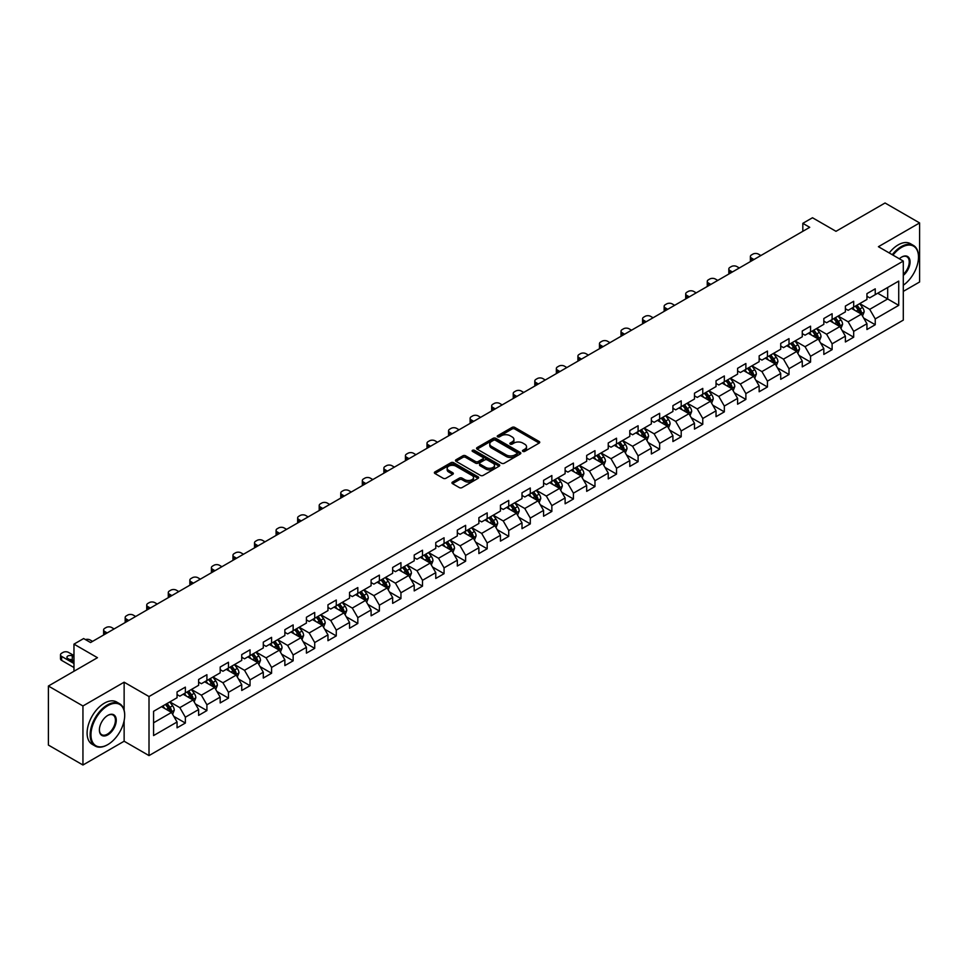 <?xml version="1.0" encoding="UTF-8"?>
<svg xmlns="http://www.w3.org/2000/svg" width="968" height="968" viewBox="0 0 968 968"><rect width="100%" height="100%" fill="white"/><g stroke="black" fill="none" stroke-linecap="round" stroke-linejoin="round"><path stroke-width="1.45" d="M522.877 451.39A1.343 0.774 0 0 0 524.777 451.39L539.188 443.066A1.924 1.113 0 0 0 539.745 442.279A1.924 1.113 0 0 0 539.188 441.505L514.77 427.408A1.924 1.113 0 0 0 512.06 427.408L497.637 435.721A1.343 0.774 0 0 0 499.536 436.822L501.4 435.745A6.135 3.545 0 0 1 510.088 435.745L512.12 436.919A6.135 3.545 0 0 1 513.923 439.424A6.135 3.545 0 0 1 512.12 441.928L510.257 443.005A1.343 0.774 0 0 0 512.157 444.106L514.02 443.029A6.135 3.545 0 0 1 522.708 443.029L524.741 444.203A6.135 3.545 0 0 1 526.531 446.708A6.135 3.545 0 0 1 524.741 449.212L522.877 450.289A1.343 0.774 0 0 0 522.877 451.39L522.877 450.289M452.504 482.076A1.924 1.113 0 0 0 451.947 482.851A1.924 1.113 0 0 0 452.504 483.637L459.352 487.594A1.924 1.113 0 0 0 462.063 487.594L478.071 478.349A1.924 1.113 0 0 0 478.64 477.563A1.924 1.113 0 0 0 478.071 476.788L453.653 462.692A1.924 1.113 0 0 0 450.943 462.692L434.934 471.924A1.924 1.113 0 0 0 434.378 472.711A1.924 1.113 0 0 0 434.934 473.497L443.211 478.277A1.924 1.113 0 0 0 445.921 478.277L452.77 474.32A1.924 1.113 0 0 0 453.339 473.534A1.924 1.113 0 0 0 452.77 472.747L448.668 470.375A5.13 2.965 0 0 1 447.168 468.282A5.13 2.965 0 0 1 450.338 465.548A5.13 2.965 0 0 1 455.928 466.189L472.009 475.469A5.13 2.965 0 0 1 473.509 477.563A5.13 2.965 0 0 1 470.339 480.309A5.13 2.965 0 0 1 464.749 479.656L462.063 478.119A1.924 1.113 0 0 0 459.352 478.119L452.504 482.076L452.504 483.637M903.289 291.392L919.6 281.978L919.6 222.93L885.055 202.99L835.989 231.316L812.491 217.752L802.823 223.33L809.732 227.323L90.556 642.534L83.635 638.553L73.967 644.131L73.967 671.26M124.134 710.222L124.134 682.198L82.945 705.975L48.4 686.022L97.465 657.695L73.967 644.131M124.134 682.198L149.012 696.549L903.289 261.07L903.289 320.118L149.012 755.597L149.012 696.549M919.6 222.93L878.412 246.707L903.289 261.07M501.545 463.236A1.924 1.113 0 0 0 504.255 463.236L520.264 453.992A1.924 1.113 0 0 0 520.82 453.205A1.924 1.113 0 0 0 520.264 452.431L495.846 438.335A1.924 1.113 0 0 0 493.135 438.335L477.127 447.567A1.924 1.113 0 0 0 476.559 448.353A1.924 1.113 0 0 0 477.127 449.14L501.545 463.236M472.977 451.681A1.343 0.774 0 0 1 474.344 451.874L474.344 450.277L499.173 464.604A1.924 1.113 0 0 1 499.73 465.39A1.924 1.113 0 0 1 499.173 466.177L483.165 475.409A1.924 1.113 0 0 1 480.443 475.409L456.025 461.312L462.885 457.392L462.885 455.795L456.025 459.752A1.924 1.113 0 0 0 455.468 460.538A1.924 1.113 0 0 0 456.025 461.312L456.025 459.752M462.885 457.392A1.924 1.113 0 0 1 465.596 457.392L465.596 455.795A1.924 1.113 0 0 0 462.885 455.795M465.596 455.795L475.494 461.506A1.924 1.113 0 0 0 478.204 461.506L482.754 458.892A1.924 1.113 0 0 0 483.31 458.106A1.924 1.113 0 0 0 482.754 457.319L472.444 451.366A1.343 0.774 0 0 1 474.344 450.277M82.945 705.975L82.945 765.01L48.4 745.07L48.4 686.022M173.816 716.38L185.36 723.048L185.36 717.215L198.621 709.556L198.621 715.388L206.91 710.597L206.91 704.777L220.184 697.117L220.184 702.937L228.472 698.146L228.472 692.326L241.734 684.666L241.734 690.486L250.034 685.707L250.034 679.875L263.296 672.215L263.296 678.048L271.584 673.256L271.584 667.436L284.858 659.777L284.858 665.597L293.147 660.805L293.147 654.985L306.42 647.326L306.42 653.146L314.709 648.366L314.709 642.534L327.971 634.875L327.971 640.707L336.271 635.915L336.271 630.095L349.533 622.436L349.533 628.256L357.821 623.465L357.821 617.644L371.095 609.985L371.095 615.805L379.383 611.026L379.383 605.194L392.657 597.534L392.657 603.366L400.946 598.575L400.946 592.755L414.207 585.096L414.207 590.916L422.508 586.124L422.508 580.304L435.769 572.645L435.769 578.465L444.058 573.685L444.058 567.853L457.332 560.194L457.332 566.026L465.62 561.234L465.62 555.414L478.882 547.755L478.882 553.575L487.182 548.783L487.182 542.963L500.444 535.304L500.444 541.124L508.732 536.345L508.732 530.512L522.006 522.853L522.006 528.685L530.295 523.894L530.295 518.074L543.568 510.414L543.568 516.234L551.857 511.443L551.857 505.623L565.118 497.963L565.118 503.784L573.419 499.004L573.419 493.172L586.681 485.512L586.681 491.345L594.969 486.553L594.969 480.733L608.243 473.074L608.243 478.894L616.531 474.102L616.531 468.282L629.793 460.623L629.793 466.443L638.094 461.663L638.094 455.831L651.355 448.172L651.355 454.004L659.644 449.212L659.644 443.392L672.917 435.733L672.917 441.553L681.206 436.762L681.206 430.941L694.48 423.282L694.48 429.102L702.768 424.323L702.768 418.491L716.03 410.831L716.03 416.663L724.33 411.872L724.33 406.052L737.592 398.392L737.592 404.213L745.88 399.421L745.88 393.601L759.154 385.942L759.154 391.762L767.442 386.982L767.442 381.15L780.716 373.491L780.716 379.323L789.005 374.531L789.005 368.711L802.266 361.052L802.266 366.872L810.567 362.08L810.567 356.26L823.828 348.601L823.828 354.421L832.117 349.642L832.117 343.809L845.391 336.15L845.391 341.982L853.679 337.191L853.679 331.371L866.941 323.711L866.941 329.531L875.241 324.74L875.241 318.92L898.727 305.356L898.727 281.095L887.68 287.484L887.68 298.967L898.727 305.356M185.36 723.048L177.059 727.827L177.059 722.007L153.573 735.571L153.573 711.311L177.059 697.746L177.059 691.926L185.36 687.135L185.36 692.967L198.621 685.308L198.621 679.475L206.91 674.696L206.91 680.516L220.184 672.857L220.184 667.037L228.472 662.245L228.472 668.065L241.734 660.406L241.734 654.586L250.034 649.794L250.034 655.626L263.296 647.967L263.296 642.135L271.584 637.355L271.584 643.175L284.858 635.516L284.858 629.696L293.147 624.904L293.147 630.725L306.42 623.065L306.42 617.245L314.709 612.454L314.709 618.286L327.971 610.626L327.971 604.794L336.271 600.015L336.271 605.835L349.533 598.176L349.533 592.356L357.821 587.564L357.821 593.384L371.095 585.725L371.095 579.905L379.383 575.113L379.383 580.945L392.657 573.286L392.657 567.454L400.946 562.674L400.946 568.494L414.207 560.835L414.207 555.015L422.508 550.223L422.508 556.043L435.769 548.384L435.769 542.564L444.058 537.772L444.058 543.605L457.332 535.945L457.332 530.113L465.62 525.334L465.62 531.154L478.882 523.494L478.882 517.674L487.182 512.883L487.182 518.703L500.444 511.043L500.444 505.223L508.732 500.432L508.732 506.264L522.006 498.605L522.006 492.772L530.295 487.993L530.295 493.813L543.568 486.154L543.568 480.334L551.857 475.542L551.857 481.362L565.118 473.703L565.118 467.883L573.419 463.091L573.419 468.923L586.681 461.264L586.681 455.432L594.969 450.652L594.969 456.472L608.243 448.813L608.243 442.993L616.531 438.201L616.531 444.022L629.793 436.362L629.793 430.542L638.094 425.751L638.094 431.583L651.355 423.923L651.355 418.091L659.644 413.312L659.644 419.132L672.917 411.473L672.917 405.652L681.206 400.861L681.206 406.681L694.48 399.022L694.48 393.202L702.768 388.41L702.768 394.242L716.03 386.583L716.03 380.751L724.33 375.971L724.33 381.791L737.592 374.132L737.592 368.312L745.88 363.52L745.88 369.34L759.154 361.681L759.154 355.861L767.442 351.069L767.442 356.902L780.716 349.242L780.716 343.41L789.005 338.631L789.005 344.451L802.266 336.791L802.266 330.971L810.567 326.18L810.567 332L823.828 324.341L823.828 318.52L832.117 313.729L832.117 319.561L845.391 311.902L845.391 306.07L853.679 301.29L853.679 307.11L866.941 299.451L866.941 293.631L875.241 288.839L875.241 294.659L898.727 281.095M183.146 694.237L193.092 699.985L179.83 707.644L169.872 701.897M177.059 694.564L179.83 696.161L185.36 692.967M179.83 707.644L185.36 717.215M193.092 699.985L198.621 709.556M204.696 681.799L214.654 687.534L201.38 695.193L191.434 689.458M198.621 682.113L201.38 683.71L206.91 680.516M201.38 695.193L206.91 704.777M214.654 687.534L220.184 697.117M226.258 669.348L236.216 675.095L222.942 682.755L212.996 677.007M220.184 669.662L222.942 671.26L228.472 668.065M222.942 682.755L228.472 692.326M236.216 675.095L241.734 684.666M247.82 656.897L257.766 662.644L244.505 670.304L234.546 664.556M241.734 657.224L244.505 658.821L250.034 655.626M244.505 670.304L250.034 679.875M257.766 662.644L263.296 672.215M269.382 644.458L279.328 650.193L266.067 657.853L256.109 652.117M263.296 644.773L266.067 646.37L271.584 643.175M266.067 657.853L271.584 667.436M279.328 650.193L284.858 659.777M290.932 632.007L300.891 637.755L287.617 645.414L277.671 639.666M284.858 632.322L287.617 633.919L293.147 630.725M287.617 645.414L293.147 654.985M300.891 637.755L306.42 647.326M312.495 619.556L322.441 625.304L309.179 632.963L299.233 627.216M306.42 619.883L309.179 621.48L314.709 618.286M309.179 632.963L314.709 642.534M322.441 625.304L327.971 634.875M334.057 607.117L344.003 612.853L330.741 620.512L320.783 614.777M327.971 607.432L330.741 609.029L336.271 605.835M330.741 620.512L336.271 630.095M344.003 612.853L349.533 622.436M355.619 594.667L365.565 600.414L352.291 608.073L342.345 602.326M349.533 594.981L352.291 596.578L357.821 593.384M352.291 608.073L357.821 617.644M365.565 600.414L371.095 609.985M377.169 582.216L387.127 587.963L373.854 595.622L363.907 589.875M371.095 582.542L373.854 584.14L379.383 580.945M373.854 595.622L379.383 605.194M387.127 587.963L392.657 597.534M398.731 569.777L408.678 575.512L395.416 583.172L385.47 577.436M392.657 570.091L395.416 571.689L400.946 568.494M395.416 583.172L400.946 592.755M408.678 575.512L414.207 585.096M420.293 557.326L430.24 563.073L416.978 570.733L407.02 564.985M414.207 557.641L416.978 559.238L422.508 556.043M416.978 570.733L422.508 580.304M430.24 563.073L435.769 572.645M441.844 544.875L451.802 550.623L438.528 558.282L428.582 552.534M435.769 545.202L438.528 546.799L444.058 543.605M438.528 558.282L444.058 567.853M451.802 550.623L457.332 560.194M463.406 532.436L473.364 538.172L460.09 545.831L450.144 540.096M457.332 532.751L460.09 534.348L465.62 531.154M460.09 545.831L465.62 555.414M473.364 538.172L478.882 547.755M484.968 519.985L494.914 525.733L481.653 533.392L471.694 527.645M478.882 520.3L481.653 521.897L487.182 518.703M481.653 533.392L487.182 542.963M494.914 525.733L500.444 535.304M506.53 507.534L516.476 513.282L503.215 520.941L493.256 515.194M500.444 507.861L503.215 509.446L508.732 506.264M503.215 520.941L508.732 530.512M516.476 513.282L522.006 522.853M528.08 495.096L538.039 500.831L524.765 508.49L514.819 502.755M522.006 495.41L524.765 497.007L530.295 493.813M524.765 508.49L530.295 518.074M538.039 500.831L543.568 510.414M549.642 482.645L559.589 488.392L546.327 496.052L536.381 490.304M543.568 482.959L546.327 484.557L551.857 481.362M546.327 496.052L551.857 505.623M559.589 488.392L565.118 497.963M571.205 470.194L581.151 475.941L567.889 483.601L557.931 477.853M565.118 470.521L567.889 472.106L573.419 468.923M567.889 483.601L573.419 493.172M581.151 475.941L586.681 485.512M592.767 457.755L602.713 463.49L589.439 471.15L579.493 465.414M586.681 458.07L589.439 459.667L594.969 456.472M589.439 471.15L594.969 480.733M602.713 463.49L608.243 473.074M614.317 445.304L624.275 451.052L611.002 458.711L601.055 452.964M608.243 445.619L611.002 447.216L616.531 444.022M611.002 458.711L616.531 468.282M624.275 451.052L629.793 460.623M635.879 432.853L645.825 438.601L632.564 446.26L622.618 440.513M629.793 433.18L632.564 434.765L638.094 431.583M632.564 446.26L638.094 455.831M645.825 438.601L651.355 448.172M657.441 420.414L667.388 426.15L654.126 433.809L644.168 428.074M651.355 420.729L654.126 422.326L659.644 419.132M654.126 433.809L659.644 443.392M667.388 426.15L672.917 435.733M678.991 407.964L688.95 413.711L675.676 421.37L665.73 415.623M672.917 408.278L675.676 409.875L681.206 406.681M675.676 421.37L681.206 430.941M688.95 413.711L694.48 423.282M700.554 395.513L710.512 401.26L697.238 408.919L687.292 403.172M694.48 395.839L697.238 397.424L702.768 394.242M697.238 408.919L702.768 418.491M710.512 401.26L716.03 410.831M722.116 383.074L732.062 388.809L718.8 396.469L708.842 390.733M716.03 383.389L718.8 384.986L724.33 381.791M718.8 396.469L724.33 406.052M732.062 388.809L737.592 398.392M743.678 370.623L753.624 376.37L740.363 384.03L730.404 378.282M737.592 370.938L740.363 372.535L745.88 369.34M740.363 384.03L745.88 393.601M753.624 376.37L759.154 385.942M765.228 358.172L775.186 363.92L761.913 371.579L751.967 365.831M759.154 358.499L761.913 360.084L767.442 356.902M761.913 371.579L767.442 381.15M775.186 363.92L780.716 373.491M786.79 345.733L796.737 351.469L783.475 359.128L773.529 353.393M780.716 346.048L783.475 347.645L789.005 344.451M783.475 359.128L789.005 368.711M796.737 351.469L802.266 361.052M808.353 333.282L818.299 339.03L805.037 346.689L795.079 340.942M802.266 333.597L805.037 335.194L810.567 332M805.037 346.689L810.567 356.26M818.299 339.03L823.828 348.601M829.915 320.831L839.861 326.579L826.587 334.238L816.641 328.491M823.828 321.158L826.587 322.743L832.117 319.561M826.587 334.238L832.117 343.809M839.861 326.579L845.391 336.15M851.465 308.393L861.423 314.128L848.149 321.787L838.203 316.052M845.391 308.707L848.149 310.304L853.679 307.11M848.149 321.787L853.679 331.371M861.423 314.128L866.941 323.711M877.722 293.231L887.68 298.967L869.712 309.349L859.765 303.601M866.941 296.256L869.712 297.854L875.241 294.659M869.712 309.349L875.241 318.92M82.945 765.01L124.134 741.234L149.012 755.597M802.823 223.33L802.823 231.316M153.573 722.806L171.53 712.436L161.583 706.688M171.53 712.436L177.059 722.007M863.698 318.085L875.241 324.74M842.136 330.524L853.679 337.191M820.586 342.974L832.117 349.642M799.024 355.425L810.567 362.08M777.461 367.864L789.005 374.531M755.899 380.315L767.442 386.982M734.349 392.766L745.88 399.421M712.787 405.205L724.33 411.872M691.225 417.656L702.768 424.323M669.675 430.107L681.206 436.762M648.112 442.545L659.644 449.212M626.55 454.996L638.094 461.663M604.988 467.447L616.531 474.102M583.438 479.886L594.969 486.553M561.876 492.337L573.419 499.004M540.313 504.788L551.857 511.443M518.751 517.227L530.295 523.894M497.201 529.678L508.732 536.345M475.639 542.128L487.182 548.783M454.077 554.567L465.62 561.234M432.527 567.018L444.058 573.685M410.964 579.469L422.508 586.124M389.402 591.908L400.946 598.575M367.84 604.359L379.383 611.026M346.29 616.81L357.821 623.465M324.728 629.248L336.271 635.915M303.166 641.699L314.709 648.366M281.603 654.15L293.147 660.805M260.053 666.589L271.584 673.256M238.491 679.04L250.034 685.707M216.929 691.491L228.472 698.146M195.379 703.93L206.91 710.597M124.134 741.234L124.134 720.652M523.41 451.584L524.741 450.81A6.135 3.545 0 0 0 526.531 448.305L526.531 446.708M513.923 439.424L513.923 441.021A6.135 3.545 0 0 1 512.12 443.526L510.789 444.3M539.164 443.078L514.77 429.005A1.924 1.113 0 0 0 512.06 429.005L498.181 437.016M520.264 452.431L520.264 453.992L495.846 439.932A1.924 1.113 0 0 0 493.135 439.932L477.151 449.152M516.876 453.762A1.343 0.774 0 0 0 516.876 452.661L495.434 440.283A1.343 0.774 0 0 0 493.535 440.283L491.575 441.42A6.135 3.545 0 0 0 489.772 443.925A6.135 3.545 0 0 0 491.575 446.442L506.216 454.899A6.135 3.545 0 0 0 514.903 454.899L516.876 453.762L516.876 455.359A1.343 0.774 0 0 0 517.263 454.803L517.263 453.205M489.772 443.925L489.772 445.522A6.135 3.545 0 0 0 491.575 448.027L491.575 446.442M516.876 455.359L514.903 456.485A6.135 3.545 0 0 1 506.216 456.485L491.575 448.027M465.596 457.392L475.494 463.103A1.924 1.113 0 0 0 478.204 463.103L482.754 460.49A1.924 1.113 0 0 0 483.31 459.703L483.31 458.106M474.344 451.874L499.137 466.189M485.767 467.447A5.13 2.965 0 0 0 491.369 468.089A5.13 2.965 0 0 0 494.527 465.354A5.13 2.965 0 0 0 493.027 463.249L487.364 459.981A1.924 1.113 0 0 0 484.653 459.981L480.104 462.607A1.924 1.113 0 0 0 479.547 463.394A1.924 1.113 0 0 0 480.104 464.18L485.767 467.447L485.767 469.044A5.13 2.965 0 0 0 491.369 469.686A5.13 2.965 0 0 0 494.527 466.951L494.527 465.354M479.547 463.394L479.547 464.991A1.924 1.113 0 0 0 480.104 465.765L480.104 464.18M485.767 469.044L480.104 465.765M473.509 477.563L473.509 479.16A5.13 2.965 0 0 1 470.339 481.895A5.13 2.965 0 0 1 464.749 481.253L462.063 479.717A1.924 1.113 0 0 0 459.352 479.717L452.528 483.649M447.168 468.282L447.168 469.879A5.13 2.965 0 0 0 448.668 471.973L448.668 470.375M452.746 474.332L448.668 471.973M478.071 476.788L478.071 478.349L453.653 464.277A1.924 1.113 0 0 0 450.943 464.277L434.959 473.509M862.512 316.028L864.158 311.877A5.179 2.989 -120 0 0 862.5 307.473L859.644 303.662M753.975 259.521L751.519 258.105A3.908 2.263 0 0 1 750.381 256.508A3.908 2.263 0 0 1 751.519 254.911L752.91 254.112A3.908 2.263 0 0 1 758.428 254.112L760.884 255.528M854.671 310.244L852.735 307.655M750.708 261.396A3.908 2.263 180 0 1 750.381 260.501L750.381 256.508M855.361 306.142L858.217 309.941A5.179 2.989 60 0 1 859.705 313.063L861.363 312.107A5.179 2.989 -120 0 0 859.874 308.986L857.019 305.174M855.724 305.924L858.894 310.147A2.638 1.525 60 0 1 859.366 310.958L861.363 312.107M903.289 285.233A23.849 13.77 120 0 0 918.499 257.089A23.849 13.77 120 0 0 901.631 247.348A23.849 13.77 120 0 0 892.968 255.116M892.254 254.705A24.43 14.109 -60 0 1 901.22 246.634A24.43 14.109 -60 0 1 913.429 245.424A24.43 14.109 -60 0 1 918.499 256.605A24.43 14.109 -60 0 1 918.499 256.847M899.332 258.783A11.918 6.885 -60 0 1 901.631 257.089L901.631 257.089A11.918 6.885 -60 0 1 910.029 261.009A11.918 6.885 -60 0 1 903.289 275.408M889.217 252.951A24.43 14.109 -60 0 1 898.183 244.88A24.43 14.109 -60 0 1 910.392 243.67L913.429 245.424M903.289 274.319A11.338 6.546 120 0 0 908.964 264.506A11.338 6.546 120 0 0 906.883 256.762A11.338 6.546 120 0 0 901.426 257.21M107.412 744.828L107.823 744.586A23.849 13.77 120 0 0 124.69 715.388A23.849 13.77 120 0 0 107.823 705.648A23.849 13.77 120 0 0 90.968 734.857A23.849 13.77 120 0 0 107.823 744.586L107.412 744.828A24.43 14.109 -60 0 1 95.191 746.038A24.43 14.109 -60 0 1 91.452 726.46A24.43 14.109 -60 0 1 107.412 704.934A24.43 14.109 -60 0 1 119.621 703.724A24.43 14.109 -60 0 1 124.69 714.904A24.43 14.109 -60 0 1 124.678 715.146M107.823 734.857A11.918 6.885 -60 0 1 99.389 729.981A11.918 6.885 -60 0 1 107.823 715.388L107.823 715.388A11.918 6.885 -60 0 1 116.257 720.252A11.918 6.885 -60 0 1 107.823 734.857M99.401 729.739A11.338 6.546 120 0 0 101.737 734.7A11.338 6.546 120 0 0 107.412 734.131A11.338 6.546 120 0 0 114.817 724.149A11.338 6.546 120 0 0 113.075 715.062A11.338 6.546 120 0 0 107.617 715.509M95.191 746.038L92.154 744.283A24.43 14.109 -60 0 1 88.415 724.705A24.43 14.109 -60 0 1 104.375 703.179A24.43 14.109 -60 0 1 116.583 701.969L119.621 703.724M840.95 328.467L842.596 324.328A5.179 2.989 -120 0 0 840.938 319.924L838.094 316.113M732.413 271.96L729.969 270.556A3.908 2.263 0 0 1 728.819 268.959A3.908 2.263 0 0 1 729.969 267.362L731.348 266.563A3.908 2.263 0 0 1 736.878 266.563L739.322 267.979M833.121 322.683L831.185 320.106M729.146 273.847A3.908 2.263 180 0 1 728.819 272.94L728.819 268.959M833.811 318.581L836.654 322.392A5.179 2.989 60 0 1 838.143 325.502L839.8 324.546A5.179 2.989 -120 0 0 838.312 321.436L835.469 317.625M834.162 318.375L837.332 322.598A2.638 1.525 60 0 1 837.816 323.397L839.8 324.546M819.388 340.918L821.033 336.779A5.179 2.989 -120 0 0 819.388 332.363L816.532 328.563M710.851 284.411L708.407 282.995A3.908 2.263 0 0 1 707.257 281.398A3.908 2.263 0 0 1 708.407 279.812L709.786 279.014A3.908 2.263 0 0 1 715.316 279.014L717.76 280.418M811.559 335.134L809.623 332.544M707.584 286.298A3.908 2.263 180 0 1 707.257 285.391L707.257 281.398M812.249 331.032L815.104 334.843A5.179 2.989 60 0 1 816.581 337.953L818.238 336.997A5.179 2.989 -120 0 0 816.762 333.875L813.906 330.076M812.612 330.826L815.77 335.049A2.638 1.525 60 0 1 816.254 335.848L818.238 336.997M797.838 353.368L799.483 349.218A5.179 2.989 -120 0 0 797.826 344.814L794.97 341.002M689.289 296.861L686.844 295.446A3.908 2.263 0 0 1 685.707 293.849A3.908 2.263 0 0 1 686.844 292.251L688.224 291.453A3.908 2.263 0 0 1 693.754 291.453L696.198 292.868M789.997 347.585L788.061 344.995M686.034 298.737A3.908 2.263 180 0 1 685.707 297.841L685.707 293.849M790.687 343.483L793.542 347.282A5.179 2.989 60 0 1 795.018 350.404L796.676 349.448A5.179 2.989 -120 0 0 795.2 346.326L792.344 342.515M791.05 343.265L794.208 347.488A2.638 1.525 60 0 1 794.692 348.298L796.676 349.448M776.275 365.807L777.921 361.669A5.179 2.989 -120 0 0 776.263 357.265L773.408 353.453M667.739 309.3L665.282 307.897A3.908 2.263 0 0 1 664.145 306.299A3.908 2.263 0 0 1 665.282 304.702L666.674 303.904A3.908 2.263 0 0 1 672.203 303.904L674.648 305.319M768.447 360.023L766.499 357.446M664.471 311.188A3.908 2.263 180 0 1 664.145 310.28L664.145 306.299M769.124 355.921L771.98 359.733A5.179 2.989 60 0 1 773.468 362.843L775.126 361.887A5.179 2.989 -120 0 0 773.638 358.777L770.782 354.966M769.487 355.716L772.658 359.939A2.638 1.525 60 0 1 773.13 360.737L775.126 361.887M754.713 378.258L756.359 374.12A5.179 2.989 -120 0 0 754.701 369.703L751.858 365.904M646.176 321.751L643.732 320.335A3.908 2.263 0 0 1 642.583 318.738A3.908 2.263 0 0 1 643.732 317.153L645.111 316.354A3.908 2.263 0 0 1 650.641 316.354L653.085 317.758M746.885 372.474L744.949 369.885M642.909 323.639A3.908 2.263 180 0 1 642.583 322.731L642.583 318.738M747.574 368.372L750.418 372.184A5.179 2.989 60 0 1 751.906 375.294L753.564 374.338A5.179 2.989 -120 0 0 752.075 371.216L749.232 367.416M747.937 368.167L751.095 372.39A2.638 1.525 60 0 1 751.579 373.188L753.564 374.338M733.163 390.709L734.797 386.559A5.179 2.989 -120 0 0 733.151 382.154L730.295 378.343M624.614 334.202L622.17 332.786A3.908 2.263 0 0 1 621.02 331.189A3.908 2.263 0 0 1 622.17 329.592L623.549 328.793A3.908 2.263 0 0 1 629.079 328.793L631.523 330.209M725.322 384.925L723.386 382.336M621.347 336.077A3.908 2.263 180 0 1 621.02 335.182L621.02 331.189M726.012 380.823L728.868 384.623A5.179 2.989 60 0 1 730.344 387.744L732.002 386.789A5.179 2.989 -120 0 0 730.525 383.667L727.67 379.855M726.375 380.606L729.533 384.828A2.638 1.525 60 0 1 730.017 385.639L732.002 386.789M711.601 403.148L713.247 399.01A5.179 2.989 -120 0 0 711.589 394.605L708.733 390.794M603.052 346.641L600.608 345.237A3.908 2.263 0 0 1 599.47 343.64A3.908 2.263 0 0 1 600.608 342.043L601.999 341.244A3.908 2.263 0 0 1 607.517 341.244L609.961 342.66M703.76 397.364L701.824 394.787M599.797 348.528A3.908 2.263 180 0 1 599.47 347.621L599.47 343.64M704.45 393.262L707.305 397.074A5.179 2.989 60 0 1 708.794 400.183L710.451 399.227A5.179 2.989 -120 0 0 708.963 396.118L706.108 392.306M704.813 393.056L707.983 397.279A2.638 1.525 60 0 1 708.455 398.078L710.451 399.227M690.039 415.599L691.684 411.461A5.179 2.989 -120 0 0 690.027 407.044L687.183 403.245M581.502 359.092L579.058 357.676A3.908 2.263 0 0 1 577.908 356.079A3.908 2.263 0 0 1 579.058 354.494L580.437 353.695A3.908 2.263 0 0 1 585.967 353.695L588.411 355.099M682.21 409.815L680.274 407.226M578.235 360.979A3.908 2.263 180 0 1 577.908 360.072L577.908 356.079M682.9 405.713L685.743 409.524A5.179 2.989 60 0 1 687.232 412.634L688.889 411.678A5.179 2.989 -120 0 0 687.401 408.556L684.558 404.757M683.251 405.507L686.421 409.73A2.638 1.525 60 0 1 686.893 410.529L688.889 411.678M668.477 428.05L670.122 423.899A5.179 2.989 -120 0 0 668.477 419.495L665.621 415.683M559.94 371.543L557.495 370.127A3.908 2.263 0 0 1 556.346 368.53A3.908 2.263 0 0 1 557.495 366.933L558.875 366.134A3.908 2.263 0 0 1 564.404 366.134L566.849 367.55M660.648 422.266L658.712 419.676M556.673 373.418A3.908 2.263 180 0 1 556.346 372.523L556.346 368.53M661.338 418.164L664.193 421.963A5.179 2.989 60 0 1 665.669 425.085L667.327 424.129A5.179 2.989 -120 0 0 665.851 421.007L662.995 417.196M661.701 417.946L664.859 422.169A2.638 1.525 60 0 1 665.343 422.98L667.327 424.129M646.926 440.488L648.56 436.35A5.179 2.989 -120 0 0 646.914 431.946L644.059 428.134M538.377 383.981L535.933 382.578A3.908 2.263 0 0 1 534.796 380.981A3.908 2.263 0 0 1 535.933 379.383L537.313 378.585A3.908 2.263 0 0 1 542.842 378.585L545.286 380M639.086 434.705L637.15 432.127M535.11 385.869A3.908 2.263 180 0 1 534.796 384.974L534.796 380.981M639.775 430.603L642.631 434.414A5.179 2.989 60 0 1 644.107 437.524L645.765 436.568A5.179 2.989 -120 0 0 644.289 433.458L641.433 429.647M640.138 430.397L643.296 434.62A2.638 1.525 60 0 1 643.78 435.418L645.765 436.568M625.364 452.939L627.01 448.801A5.179 2.989 -120 0 0 625.352 444.385L622.497 440.585M516.827 396.432L514.371 395.017A3.908 2.263 0 0 1 513.234 393.419A3.908 2.263 0 0 1 514.371 391.834L515.762 391.036A3.908 2.263 0 0 1 521.28 391.036L523.736 392.439M617.524 447.156L615.587 444.566M513.56 398.32A3.908 2.263 180 0 1 513.234 397.412L513.234 393.419M618.213 443.054L621.069 446.865A5.179 2.989 60 0 1 622.557 449.975L624.215 449.019A5.179 2.989 -120 0 0 622.726 445.897L619.871 442.098M618.576 442.848L621.746 447.071A2.638 1.525 60 0 1 622.218 447.869L624.215 449.019M603.802 465.39L605.448 461.24A5.179 2.989 -120 0 0 603.79 456.836L600.946 453.024M495.265 408.883L492.821 407.467A3.908 2.263 0 0 1 491.671 405.87A3.908 2.263 0 0 1 492.821 404.273L494.2 403.474A3.908 2.263 0 0 1 499.73 403.474L502.174 404.89M595.973 459.606L594.037 457.017M491.998 410.759A3.908 2.263 180 0 1 491.671 409.863L491.671 405.87M596.663 455.504L599.507 459.304A5.179 2.989 60 0 1 600.995 462.426L602.653 461.47A5.179 2.989 -120 0 0 601.164 458.348L598.321 454.536M597.014 455.287L600.184 459.51A2.638 1.525 60 0 1 600.668 460.32L602.653 461.47M582.24 477.829L583.885 473.691A5.179 2.989 -120 0 0 582.24 469.286L579.384 465.475M473.703 421.322L471.259 419.918A3.908 2.263 0 0 1 470.109 418.321A3.908 2.263 0 0 1 471.259 416.724L472.638 415.925A3.908 2.263 0 0 1 478.168 415.925L480.612 417.341M574.411 472.045L572.475 469.468M470.436 423.21A3.908 2.263 180 0 1 470.109 422.314L470.109 418.321M575.101 467.943L577.957 471.755A5.179 2.989 60 0 1 579.433 474.864L581.09 473.909A5.179 2.989 -120 0 0 579.614 470.799L576.759 466.987M575.464 467.738L578.622 471.961A2.638 1.525 60 0 1 579.106 472.759L581.09 473.909M560.69 490.28L562.335 486.142A5.179 2.989 -120 0 0 560.678 481.725L557.822 477.926M452.141 433.773L449.696 432.357A3.908 2.263 0 0 1 448.559 430.76A3.908 2.263 0 0 1 449.696 429.175L451.076 428.376A3.908 2.263 0 0 1 456.606 428.376L459.05 429.78M552.849 484.496L550.913 481.907M448.886 435.661A3.908 2.263 180 0 1 448.559 434.753L448.559 430.76M553.539 480.394L556.394 484.206A5.179 2.989 60 0 1 557.87 487.315L559.528 486.359A5.179 2.989 -120 0 0 558.052 483.25L555.196 479.438M553.902 480.189L557.072 484.411A2.638 1.525 60 0 1 557.544 485.21L559.528 486.359M539.128 502.731L540.773 498.58A5.179 2.989 -120 0 0 539.115 494.176L536.272 490.365M430.591 446.224L428.146 444.808A3.908 2.263 0 0 1 426.997 443.211A3.908 2.263 0 0 1 428.146 441.614L429.526 440.815A3.908 2.263 0 0 1 435.055 440.815L437.5 442.231M531.299 496.947L529.351 494.358M427.324 448.099A3.908 2.263 180 0 1 426.997 447.204L426.997 443.211M531.976 492.845L534.832 496.644A5.179 2.989 60 0 1 536.32 499.766L537.978 498.81A5.179 2.989 -120 0 0 536.49 495.689L533.634 491.877M532.339 492.627L535.51 496.862A2.638 1.525 60 0 1 535.982 497.661L537.978 498.81M517.565 515.17L519.211 511.031A5.179 2.989 -120 0 0 517.565 506.627L514.71 502.815M409.028 458.663L406.584 457.259A3.908 2.263 0 0 1 405.435 455.662A3.908 2.263 0 0 1 406.584 454.065L407.964 453.266A3.908 2.263 0 0 1 413.493 453.266L415.938 454.682M509.737 509.386L507.801 506.809M405.761 460.55A3.908 2.263 180 0 1 405.435 459.655L405.435 455.662M510.426 505.284L513.27 509.095A5.179 2.989 60 0 1 514.758 512.205L516.416 511.249A5.179 2.989 -120 0 0 514.94 508.139L512.084 504.328M510.789 505.078L513.947 509.301A2.638 1.525 60 0 1 514.431 510.1L516.416 511.249M496.015 527.62L497.649 523.482A5.179 2.989 -120 0 0 496.003 519.066L493.148 515.266M387.466 471.113L385.022 469.698A3.908 2.263 0 0 1 383.873 468.101A3.908 2.263 0 0 1 385.022 466.515L386.401 465.717A3.908 2.263 0 0 1 391.931 465.717L394.375 467.12M488.174 521.837L486.238 519.247M384.199 473.001A3.908 2.263 180 0 1 383.873 472.094L383.873 468.101M488.864 517.735L491.72 521.546A5.179 2.989 60 0 1 493.196 524.656L494.854 523.7A5.179 2.989 -120 0 0 493.377 520.59L490.522 516.779M489.227 517.529L492.385 521.752A2.638 1.525 60 0 1 492.869 522.551L494.854 523.7M474.453 540.071L476.099 535.921A5.179 2.989 -120 0 0 474.441 531.517L471.585 527.705M365.904 483.564L363.46 482.149A3.908 2.263 0 0 1 362.322 480.551A3.908 2.263 0 0 1 363.46 478.954L364.851 478.156A3.908 2.263 0 0 1 370.369 478.156L372.825 479.571M466.612 534.288L464.676 531.698M362.649 485.44A3.908 2.263 180 0 1 362.322 484.544L362.322 480.551M467.302 530.186L470.158 533.985A5.179 2.989 60 0 1 471.646 537.107L473.304 536.151A5.179 2.989 -120 0 0 471.815 533.029L468.96 529.23M467.665 529.968L470.835 534.203A2.638 1.525 60 0 1 471.307 535.001L473.304 536.151M452.891 552.51L454.536 548.372A5.179 2.989 -120 0 0 452.879 543.968L450.035 540.156M344.354 496.003L341.91 494.6A3.908 2.263 0 0 1 340.76 493.002A3.908 2.263 0 0 1 341.91 491.405L343.289 490.607A3.908 2.263 0 0 1 348.819 490.607L351.263 492.022M445.062 546.726L443.126 544.149M341.087 497.891A3.908 2.263 180 0 1 340.76 496.995L340.76 493.002M445.752 542.625L448.595 546.436A5.179 2.989 60 0 1 450.084 549.546L451.741 548.59A5.179 2.989 -120 0 0 450.253 545.48L447.41 541.669M446.103 542.419L449.273 546.642A2.638 1.525 60 0 1 449.757 547.44L451.741 548.59M431.329 564.961L432.974 560.823A5.179 2.989 -120 0 0 431.329 556.406L428.473 552.607M322.792 508.454L320.347 507.038A3.908 2.263 0 0 1 319.198 505.441A3.908 2.263 0 0 1 320.347 503.856L321.727 503.058A3.908 2.263 0 0 1 327.257 503.058L329.701 504.461M423.5 559.177L421.564 556.588M319.525 510.342A3.908 2.263 180 0 1 319.198 509.434L319.198 505.441M424.19 555.075L427.045 558.887A5.179 2.989 60 0 1 428.521 561.997L430.179 561.041A5.179 2.989 -120 0 0 428.703 557.931L425.847 554.12M424.553 554.87L427.711 559.093A2.638 1.525 60 0 1 428.195 559.891L430.179 561.041M409.779 577.412L411.412 573.262A5.179 2.989 -120 0 0 409.766 568.857L406.911 565.046M301.229 520.905L298.785 519.489A3.908 2.263 0 0 1 297.648 517.892A3.908 2.263 0 0 1 298.785 516.295L300.165 515.496A3.908 2.263 0 0 1 305.694 515.496L308.139 516.912M401.938 571.628L400.002 569.039M297.975 522.78A3.908 2.263 180 0 1 297.648 521.885L297.648 517.892M402.627 567.526L405.483 571.326A5.179 2.989 60 0 1 406.959 574.447L408.617 573.492A5.179 2.989 -120 0 0 407.141 570.37L404.285 566.57M402.99 567.308L406.149 571.543A2.638 1.525 60 0 1 406.633 572.342L408.617 573.492M388.216 589.851L389.862 585.713A5.179 2.989 -120 0 0 388.204 581.308L385.349 577.497M279.679 533.344L277.223 531.94A3.908 2.263 0 0 1 276.086 530.343A3.908 2.263 0 0 1 277.223 528.746L278.615 527.947A3.908 2.263 0 0 1 284.132 527.947L286.589 529.363M380.376 584.067L378.44 581.49M276.412 535.231A3.908 2.263 180 0 1 276.086 534.336L276.086 530.343M381.065 579.965L383.921 583.777A5.179 2.989 60 0 1 385.409 586.886L387.067 585.93A5.179 2.989 -120 0 0 385.579 582.821L382.723 579.009M381.428 579.759L384.599 583.982A2.638 1.525 60 0 1 385.07 584.781L387.067 585.93M366.654 602.302L368.3 598.163A5.179 2.989 -120 0 0 366.642 593.747L363.799 589.948M258.117 545.795L255.673 544.379A3.908 2.263 0 0 1 254.523 542.794A3.908 2.263 0 0 1 255.673 541.197L257.052 540.398A3.908 2.263 0 0 1 262.582 540.398L265.026 541.802M358.825 596.518L356.889 593.928M254.85 547.682A3.908 2.263 180 0 1 254.523 546.775L254.523 542.794M359.515 592.416L362.359 596.227A5.179 2.989 60 0 1 363.847 599.337L365.505 598.381A5.179 2.989 -120 0 0 364.016 595.272L361.173 591.46M359.866 592.21L363.036 596.433A2.638 1.525 60 0 1 363.52 597.232L365.505 598.381M345.092 614.753L346.738 610.602A5.179 2.989 -120 0 0 345.092 606.198L342.236 602.386M236.555 558.246L234.111 556.83A3.908 2.263 0 0 1 232.961 555.233A3.908 2.263 0 0 1 234.111 553.635L235.49 552.837A3.908 2.263 0 0 1 241.02 552.837L243.464 554.253M337.263 608.969L335.327 606.379M233.288 560.121A3.908 2.263 180 0 1 232.961 559.226L232.961 555.233M337.953 604.867L340.809 608.666A5.179 2.989 60 0 1 342.285 611.788L343.942 610.832A5.179 2.989 -120 0 0 342.466 607.71L339.611 603.911M338.316 604.649L341.474 608.884A2.638 1.525 60 0 1 341.958 609.683L343.942 610.832M323.542 627.191L325.188 623.053A5.179 2.989 -120 0 0 323.53 618.649L320.674 614.837M214.993 570.684L212.549 569.281A3.908 2.263 0 0 1 211.411 567.684A3.908 2.263 0 0 1 212.549 566.086L213.928 565.288A3.908 2.263 0 0 1 219.458 565.288L221.902 566.703M315.701 621.408L313.765 618.83M211.738 572.572A3.908 2.263 180 0 1 211.411 571.677L211.411 567.684M316.391 617.306L319.246 621.117A5.179 2.989 60 0 1 320.723 624.227L322.38 623.271A5.179 2.989 -120 0 0 320.904 620.161L318.048 616.35M316.754 617.1L319.924 621.323A2.638 1.525 60 0 1 320.396 622.121L322.38 623.271M301.98 639.642L303.625 635.504A5.179 2.989 -120 0 0 301.968 631.088L299.124 627.288M193.443 583.135L190.998 581.72A3.908 2.263 0 0 1 189.849 580.135A3.908 2.263 0 0 1 190.998 578.537L192.378 577.739A3.908 2.263 0 0 1 197.908 577.739L200.352 579.142M294.151 633.859L292.203 631.269M190.176 585.023A3.908 2.263 180 0 1 189.849 584.115L189.849 580.135M294.829 629.757L297.684 633.568A5.179 2.989 60 0 1 299.173 636.678L300.83 635.722A5.179 2.989 -120 0 0 299.342 632.612L296.498 628.801M295.192 629.551L298.362 633.774A2.638 1.525 60 0 1 298.834 634.572L300.83 635.722M280.418 652.093L282.063 647.943A5.179 2.989 -120 0 0 280.418 643.538L277.562 639.727M171.881 595.586L169.436 594.17A3.908 2.263 0 0 1 168.287 592.573A3.908 2.263 0 0 1 169.436 590.976L170.816 590.178A3.908 2.263 0 0 1 176.345 590.178L178.79 591.593M272.589 646.309L270.653 643.72M168.613 597.462A3.908 2.263 180 0 1 168.287 596.566L168.287 592.573M273.279 642.207L276.122 646.007A5.179 2.989 60 0 1 277.61 649.129L279.268 648.173A5.179 2.989 -120 0 0 277.792 645.051L274.936 641.252M273.642 641.99L276.8 646.225A2.638 1.525 60 0 1 277.284 647.023L279.268 648.173M258.867 664.532L260.501 660.394A5.179 2.989 -120 0 0 258.855 655.989L256 652.178M150.318 608.025L147.874 606.621A3.908 2.263 0 0 1 146.725 605.024A3.908 2.263 0 0 1 147.874 603.427L149.254 602.628A3.908 2.263 0 0 1 154.783 602.628L157.227 604.044M251.027 658.748L249.091 656.171M147.051 609.913A3.908 2.263 180 0 1 146.725 609.017L146.725 605.024M251.716 654.646L254.572 658.458A5.179 2.989 60 0 1 256.048 661.567L257.706 660.612A5.179 2.989 -120 0 0 256.23 657.502L253.374 653.69M252.079 654.441L255.237 658.663A2.638 1.525 60 0 1 255.721 659.462L257.706 660.612M237.305 676.983L238.951 672.845A5.179 2.989 -120 0 0 237.293 668.428L234.438 664.629M128.756 620.476L126.312 619.06A3.908 2.263 0 0 1 125.174 617.475A3.908 2.263 0 0 1 126.312 615.878L127.703 615.079A3.908 2.263 0 0 1 133.221 615.079L135.677 616.483M229.464 671.199L227.528 668.61M125.501 622.364A3.908 2.263 180 0 1 125.174 621.456L125.174 617.475M230.154 667.097L233.01 670.909A5.179 2.989 60 0 1 234.498 674.018L236.156 673.062A5.179 2.989 -120 0 0 234.667 669.953L231.812 666.141M230.517 666.891L233.687 671.114A2.638 1.525 60 0 1 234.159 671.913L236.156 673.062M215.743 689.434L217.389 685.284A5.179 2.989 -120 0 0 215.731 680.879L212.887 677.068M107.206 632.927L104.762 631.511A3.908 2.263 0 0 1 103.612 629.914A3.908 2.263 0 0 1 104.762 628.317L106.141 627.518A3.908 2.263 0 0 1 111.671 627.518L114.115 628.934M207.914 683.65L205.978 681.061M103.939 634.814A3.908 2.263 180 0 1 103.612 633.907L103.612 629.914M208.604 679.548L211.447 683.347A5.179 2.989 60 0 1 212.936 686.469L214.593 685.513A5.179 2.989 -120 0 0 213.105 682.392L210.262 678.592M208.955 679.33L212.125 683.565A2.638 1.525 60 0 1 212.609 684.364L214.593 685.513M194.181 701.873L195.826 697.734A5.179 2.989 -120 0 0 194.181 693.33L191.325 689.519M85.45 639.594A3.908 2.263 0 0 1 90.109 639.969L92.553 641.385M186.352 696.089L184.416 693.511M187.042 691.987L189.897 695.798A5.179 2.989 60 0 1 191.374 698.908L193.031 697.952A5.179 2.989 -120 0 0 191.555 694.842L188.699 691.031M187.405 691.781L190.563 696.004A2.638 1.525 60 0 1 191.047 696.803L193.031 697.952M172.631 714.323L174.264 710.185A5.179 2.989 -120 0 0 172.619 705.769L169.763 701.969M73.967 663.528L61.637 656.401A3.908 2.263 0 0 1 60.5 654.816A3.908 2.263 0 0 1 61.637 653.219L63.017 652.42A3.908 2.263 0 0 1 68.546 652.42L73.967 655.542M164.79 708.54L162.854 705.95M73.967 667.509L61.637 660.394A3.908 2.263 180 0 1 60.5 658.797L60.5 654.816M73.967 660.975L72.285 659.995A3.122 1.803 0 0 0 69.49 659.498M165.48 704.438L168.335 708.249A5.179 2.989 60 0 1 169.811 711.359L171.469 710.403A5.179 2.989 -120 0 0 169.993 707.293L167.137 703.482M165.843 704.232L169.001 708.455A2.638 1.525 60 0 1 169.485 709.254L171.469 710.403M73.967 656.982L72.285 656.001A3.122 1.803 0 0 0 68.873 655.614A3.122 1.803 0 0 0 66.937 657.284A3.122 1.803 0 0 0 67.857 658.555L73.967 662.088M524.741 450.81L524.741 449.212M510.257 444.106L510.257 443.005M512.12 443.526L512.12 441.928M497.637 436.822L497.637 435.721M512.06 429.005L512.06 427.408M514.77 429.005L514.77 427.408M539.188 443.066L539.188 441.505M477.127 449.14L477.127 447.567M493.135 439.932L493.135 438.335M495.846 439.932L495.846 438.335M506.216 456.485L506.216 454.899M514.903 456.485L514.903 454.899M475.494 463.103L475.494 461.506M478.204 463.103L478.204 461.506M482.754 460.49L482.754 458.892M499.173 466.177L499.173 464.604M459.352 479.717L459.352 478.119M462.063 479.717L462.063 478.119M464.749 481.253L464.749 479.656M452.77 474.32L452.77 472.747M434.934 473.497L434.934 471.924M450.943 464.277L450.943 462.692M453.653 464.277L453.653 462.692M751.519 258.105L751.519 260.924M860.903 313.838L864.121 311.986M859.874 308.986L862.5 307.473M856.196 311.115L858.217 309.941M729.969 270.556L729.969 273.375M839.353 326.289L842.559 324.425M838.312 321.436L840.938 319.924M834.634 323.566L836.654 322.392M708.407 282.995L708.407 285.826M817.791 338.727L820.997 336.876M816.762 333.875L819.388 332.363M813.072 336.005L815.104 334.843M686.844 295.446L686.844 298.265M796.228 351.178L799.447 349.327M795.2 346.326L797.826 344.814M791.509 348.456L793.542 347.282M665.282 307.897L665.282 310.716M774.666 363.629L777.885 361.766M773.638 358.777L776.263 357.265M769.959 360.907L771.98 359.733M643.732 320.335L643.732 323.167M753.116 376.068L756.323 374.217M752.075 371.216L754.701 369.703M748.397 373.346L750.418 372.184M622.17 332.786L622.17 335.606M731.554 388.519L734.772 386.668M730.525 383.667L733.151 382.154M726.835 385.796L728.868 384.623M600.608 345.237L600.608 348.056M709.992 400.97L713.21 399.106M708.963 396.118L711.589 394.605M705.285 398.247L707.305 397.074M579.058 357.676L579.058 360.507M688.442 413.409L691.648 411.557M687.401 408.556L690.027 407.044M683.723 410.686L685.743 409.524M557.495 370.127L557.495 372.946M666.879 425.859L670.086 424.008M665.851 421.007L668.477 419.495M662.16 423.137L664.193 421.963M535.933 382.578L535.933 385.397M645.317 438.31L648.536 436.447M644.289 433.458L646.914 431.946M640.598 435.588L642.631 434.414M514.371 395.017L514.371 397.848M623.755 450.749L626.974 448.898M622.726 445.897L625.352 444.385M619.048 448.027L621.069 446.865M492.821 407.467L492.821 410.287M602.205 463.2L605.411 461.349M601.164 458.348L603.79 456.836M597.486 460.478L599.507 459.304M471.259 419.918L471.259 422.738M580.643 475.651L583.849 473.788M579.614 470.799L582.24 469.286M575.924 472.928L577.957 471.755M449.696 432.357L449.696 435.189M559.081 488.09L562.299 486.238M558.052 483.25L560.678 481.725M554.361 485.367L556.394 484.206M428.146 444.808L428.146 447.627M537.518 500.541L540.737 498.689M536.49 495.689L539.115 494.176M532.811 497.818L534.832 496.644M406.584 457.259L406.584 460.078M515.968 512.992L519.175 511.128M514.94 508.139L517.565 506.627M511.249 510.269L513.27 509.095M385.022 469.698L385.022 472.529M494.406 525.43L497.625 523.579M493.377 520.59L496.003 519.066M489.687 522.708L491.72 521.546M363.46 482.149L363.46 484.968M472.844 537.881L476.062 536.03M471.815 533.029L474.441 531.517M468.137 535.159L470.158 533.985M341.91 494.6L341.91 497.419M451.294 550.332L454.5 548.469M450.253 545.48L452.879 543.968M446.575 547.61L448.595 546.436M320.347 507.038L320.347 509.87M429.731 562.771L432.938 560.92M428.703 557.931L431.329 556.406M425.012 560.048L427.045 558.887M298.785 519.489L298.785 522.309M408.169 575.222L411.388 573.371M407.141 570.37L409.766 568.857M403.45 572.499L405.483 571.326M277.223 531.94L277.223 534.76M386.607 587.673L389.826 585.809M385.579 582.821L388.204 581.308M381.9 584.95L383.921 583.777M255.673 544.379L255.673 547.21M365.057 600.112L368.264 598.26M364.016 595.272L366.642 593.747M360.338 597.389L362.359 596.227M234.111 556.83L234.111 559.649M343.495 612.562L346.701 610.711M342.466 607.71L345.092 606.198M338.776 609.84L340.809 608.666M212.549 569.281L212.549 572.1M321.933 625.013L325.151 623.15M320.904 620.161L323.53 618.649M317.226 622.291L319.246 621.117M190.998 581.72L190.998 584.551M300.37 637.452L303.589 635.601M299.342 632.612L301.968 631.088M295.663 634.73L297.684 633.568M169.436 594.17L169.436 596.99M278.82 649.903L282.027 648.052M277.792 645.051L280.418 643.538M274.101 647.181L276.122 646.007M147.874 606.621L147.874 609.441M257.258 662.354L260.477 660.491M256.23 657.502L258.855 655.989M252.539 659.631L254.572 658.458M126.312 619.06L126.312 621.892M235.696 674.793L238.914 672.941M234.667 669.953L237.293 668.428M230.989 672.07L233.01 670.909M104.762 631.511L104.762 634.33M214.146 687.244L217.352 685.392M213.105 682.392L215.731 680.879M209.427 684.521L211.447 683.347M192.584 699.695L195.79 697.831M191.555 694.842L194.181 693.33M187.865 696.972L189.897 695.798M61.637 656.401L61.637 660.394M171.021 712.133L174.24 710.282M169.993 707.293L172.619 705.769M166.302 709.411L168.335 708.249M72.285 659.995L72.285 656.001"/></g></svg>
